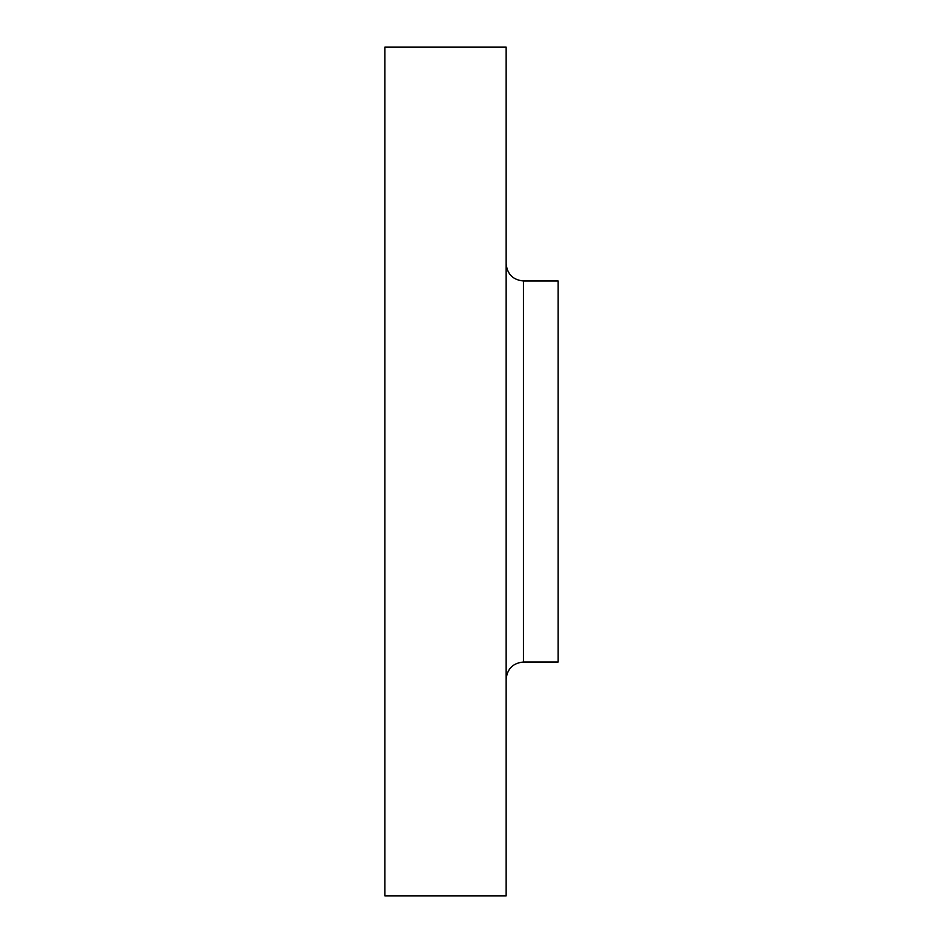<?xml version="1.0" encoding="UTF-8"?>
<svg xmlns="http://www.w3.org/2000/svg" width="943" height="943" viewBox="0 0 943 943"><rect width="100%" height="100%" fill="white"/><g stroke="black" fill="none" stroke-linecap="round" stroke-linejoin="round"><path stroke-width="1.41" d="M523.459 662.021L558.103 662.021L558.103 280.979L523.459 280.979L523.459 662.021C512.945 663.047 507.169 668.823 506.143 679.349M506.143 471.5L506.143 47.15L384.897 47.15L384.897 895.85L506.143 895.85L506.143 471.5M523.459 280.979C512.945 279.953 507.169 274.177 506.143 263.651"/></g></svg>

